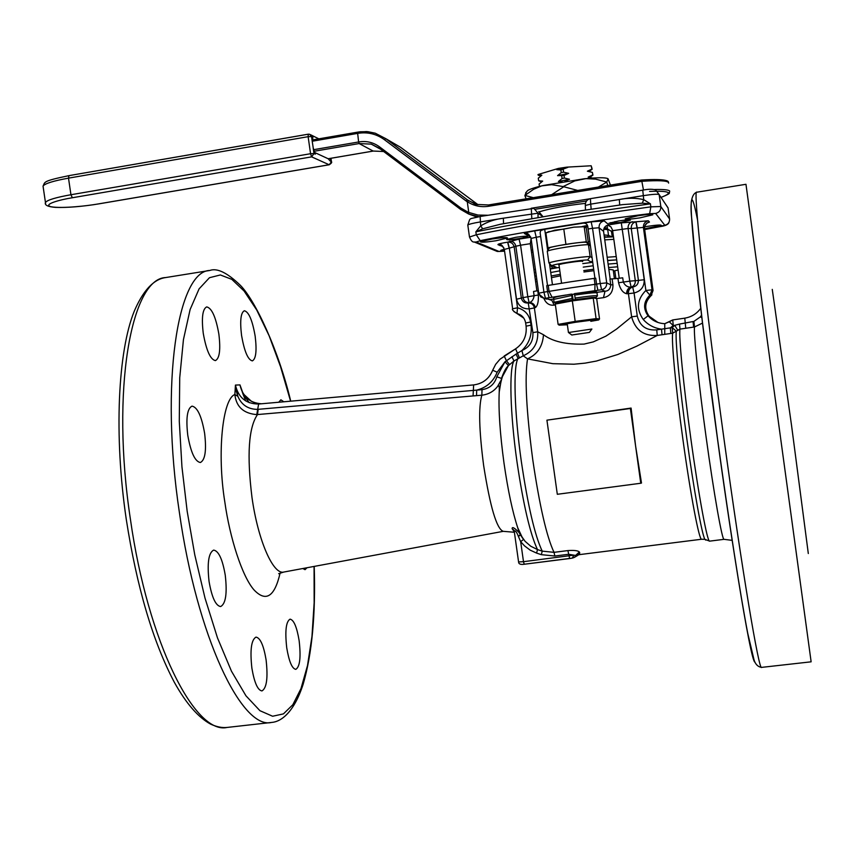 <?xml version="1.0" encoding="UTF-8"?>
<svg xmlns="http://www.w3.org/2000/svg" width="859" height="859" viewBox="0 0 859 859"><rect width="100%" height="100%" fill="white"/><g stroke="black" fill="none" stroke-linecap="round" stroke-linejoin="round"><path stroke-width="1.29" d="M582.488 261.576L582.746 261.265C582.015 260.417 559.381 263.777 558.704 264.84L559.026 265.077M592.076 257.711L590.112 256.551L587.631 259.998L590.949 261.877L592.656 261.92M548.922 262.972C552.809 261.05 582.209 256.465 590.112 256.551L588.469 244.697C580.544 244.504 551.145 249.131 547.269 251.172L548.922 262.972L551.403 265.485L552.326 265.495C553.346 264.314 583.411 259.622 587.631 259.998M588.05 242.936L589.983 245.685L589.961 242.528M547.731 246.157L547.129 246.576M549.857 247.789C550.855 246.469 580.92 241.733 585.162 242.238L586.246 242.259L589.983 245.685L587.921 243.344M547.269 251.172L549.341 247.918M547.559 246.286L547.58 245.073L546.979 245.47M587.663 226.454L586.053 225.713L585.484 227.13M548.59 231.801L545.884 232.929L547.967 247.8L554.935 246.361M604.145 228.065L606.11 228.505M604.156 228.032L606.722 228.537L611.501 231.382L607.195 228.773M611.984 236.869L608.516 235.398L607.732 229.697L603.694 229.192M604.07 234.926L608.516 235.398L607.356 237.073M561.249 172.627L563.579 172.165L568.679 173.346L564.041 175.472L557.577 175.644L561.249 172.627L560.873 169.953L556.75 169.685L558.329 168.428L538.013 174.538L541.857 175.225L538.292 178.178L538.657 180.787L542.684 181.109L539.108 184.041L539.441 186.414M562.087 181.786L558.404 181.528L562.065 178.532L564.395 178.06L569.496 179.252L565.007 181.292M564.041 175.472L564.395 178.06M592.549 178.06L588.19 177.083L592.742 174.957L592.388 172.369L587.373 171.209L591.926 169.094L591.185 165.766L566.704 167.151L567.842 167.376L560.873 169.953M563.203 169.491L563.579 172.165M562.065 178.532L561.711 175.934M540.783 176.063L538.389 175.032M541.632 181.925L538.657 180.787M591.228 166.088L591.604 167.172M591.668 167.172L592.141 169.255L588.93 171.521M592.388 172.369L592.946 175.107L589.714 177.383M588.565 171.446L587.373 171.209M589.392 177.308L588.19 177.083M558.404 181.528L569.496 179.252M557.577 175.644L568.679 173.346M556.75 169.685L567.842 167.376M558.329 168.428L566.704 167.151M538.078 174.946L540.515 175.58L538.432 175.322M604.306 227.775L606.679 227.968L607.41 228.87M585.441 203.347C565.727 205.591 550.383 208.415 539.409 211.797M614.443 278.735L613.219 269.919L608.848 269.329M593.88 270.692L583.937 271.992M560.519 275.782L551.478 277.661M643.466 190.054L641.609 180.025L488.567 204.957L477.035 204.453L468.423 200.63L385.745 138.632L375.254 133.199L367.792 131.663L360.157 131.771L357.569 132.157L357.419 133.435L312.289 141.22M313.954 151.302L359.18 143.55L371.292 144.129L379.195 148.145L379.549 146.868C373.236 142.283 366.267 140.661 358.632 141.971L357.516 132.189M328.17 158.754L373.311 151.066L383.672 151.506L373.332 151.044M359.18 143.55L358.632 141.971L313.546 149.702M478.731 216.715L468.574 213.977L460.531 209.36M379.238 148.178L460.499 209.328L460.918 208.082L468.778 212.581L467.296 201.854L468.423 200.63M467.296 201.854L384.402 139.684C376.242 133.8 367.255 131.717 357.419 133.435M468.574 213.977L468.778 212.581M617.181 263.348L608.118 264.078L617.181 263.348M593.193 265.775L583.261 267.117L593.193 265.775M559.832 270.832L550.759 272.518L559.832 270.832M536.295 275.793L534.856 276.233L536.295 275.793M537.122 281.655L535.619 281.666M535.329 279.637L536.778 279.218M551.242 275.975L560.315 274.3M583.744 270.596L593.676 269.254M608.601 267.536L617.653 266.795M618.104 270.016L613.38 271.079M535.812 272.357L534.373 272.786M616.698 259.88L607.635 260.588M592.71 262.285L582.778 263.627M559.349 267.353L550.265 269.039M526.846 191.503L527.737 190.483C529.928 189.077 535.05 187.423 543.103 185.512L584.292 178.769C597.66 177.459 605.52 177.416 607.882 178.651M526.513 191.89L524.935 195.412L533.568 189.324L541.685 185.877L551.671 184.674L563.128 186.575L574.789 180.905L585.913 178.629L595.631 179.144L606.808 182.054L608.086 178.822L610.438 185.104M563.128 186.575L577.72 190.43M598.412 187.058L606.808 182.054M524.935 195.412L533.289 197.667M551.682 194.671L563.203 187.122M525.01 195.959L526.116 198.837M606.894 182.602L607.742 185.544M568.486 332.519L591.883 329.029L589.371 332.401M571.772 335.01L589.349 332.401L571.772 335.01M558.704 245.588L574.134 243.161M548.718 248.197L547.967 247.8M578.182 242.689L586.278 241.766L588.404 243.161L586.343 228.408L584.936 226.701L573.909 227.163L563.805 229.106L565.888 244.096M586.278 241.766L584.195 226.83M563.805 229.106L554.699 230.223L545.937 232.907M584.625 226.647L573.909 227.163L548.525 231.823M592.313 297.439L596.704 298.717L592.313 297.439L572.384 300.006L556.106 303.055L555.268 304.054L572.33 300.875L575.186 321.384L558.114 324.401L555.268 304.054M572.384 300.006L572.33 300.875L593.236 298.18L596.082 318.625L575.186 321.384L575.487 322.286L559.198 325.153L567.359 324.788M590.809 321.32L598.691 319.945L595.405 319.655L575.487 322.286M596.704 298.717L599.518 318.936L596.082 318.625L595.405 319.655M599.518 318.936L598.691 319.945M559.198 325.153L558.114 324.401M290.578 401.185L280.582 366.782L269.125 335.772L256.744 310.045L244.074 290.997L231.801 279.347L220.344 274.955L209.456 277.715L199.084 288.871L190.118 309.519L183.439 339.627L179.724 377.777L179.284 421.307L181.947 466.877L187.176 511.298L194.768 554.817L205 598.068L217.488 637.893L231.479 671.233L245.964 695.811L259.933 710.694L272.604 716.245L283.438 713.883L292.833 704.734L300.972 688.628L307.501 665.564L311.967 636.422L314.158 602.75L314.072 566.435M280.077 573.168C274.633 596.704 266 602.342 254.157 590.058C242.131 576.668 229.697 537.315 224.811 501.892C216.887 453.23 222.556 398.801 234.861 394.539C236.225 406.801 243.526 413.49 256.766 414.607L257.507 414.553C248.605 427.417 246.758 455.055 251.988 497.458C258.022 540.74 273.398 575.358 283.953 572.019L503.138 531.356M514.391 532.247L503.256 531.334C496.738 529.112 490.199 507.164 483.638 465.492C479.043 430.176 478.452 406.736 481.856 395.183L476.53 395.645L476.702 390.115C486.484 387.645 493.302 381.686 497.168 372.226L505.006 361.768L516.044 354.101L521.864 350.569L523.271 355.776C533.503 351.138 538.314 343.138 537.713 331.778L543.479 334.731C552.573 341.517 566.102 344.642 584.077 344.094L593.301 341.882L605.917 336.137L616.612 329.04L631.623 316.81C635.263 330.006 643.799 336.223 657.253 335.45L636.906 346.102L617.9 354.466L596.382 361.059L585.119 363.132L573.941 364.216L552.82 363.679L527.544 358.869L523.206 355.809L513.972 360.984L508.421 365.623L501.516 378.271L499.219 392.08C498.392 409.936 499.992 433.634 504.008 463.162C507.97 490.532 512.544 512.061 517.73 527.748L520.393 534.685L525.096 541.32L530.722 546.217L537.487 549.577L536.607 553.099L530.207 550.157L524.548 545.894L520.672 541.685L518.321 536.22L520.393 534.717L519.061 532.548C514.401 527.759 512.093 526.46 512.125 528.661L514.23 531.045M496.803 376.8L505.006 361.768L508.421 365.612L508.882 365.139C504.179 369.477 500.958 378.454 499.219 392.08C499.423 387.935 499.229 385.831 498.66 385.777L497.554 386.486C493.882 391.21 489.05 394.066 483.069 395.043L481.856 395.183L482.017 389.653C489.609 388.515 494.537 384.231 496.803 376.8L501.463 378.389M705.776 540.128L704.863 539.334L701.631 539.237C699.301 541.03 690.55 495.171 682.916 439.443C675.743 387.806 671.266 340.207 672.704 333.174L672.168 327.601L674.723 325.336L673.252 325.55L672.747 319.935L664.759 323.693L669.268 321.781L673.252 325.55L670.31 327.87L672.168 327.601L676.334 331.187C674.97 338.263 679.587 386.539 686.856 438.96C693.868 490.049 701.889 534.212 704.863 539.334L709.652 541.138C707.472 542.963 698.678 495.804 690.819 438.466C683.41 385.057 678.642 335.976 679.984 329.115L672.704 333.174L662.031 334.742L661.516 329.169L670.31 327.87L670.847 333.453M709.652 541.138L724.073 539.334C722.29 541.106 713.872 493.828 706.012 436.404C698.614 382.921 693.524 333.829 694.48 326.978L702.544 323.07M560.251 213.816L500.271 224.285L482.704 228.795L475.854 231.823L480.696 225.863C487.429 221.762 494.988 219.206 503.374 218.207L538.056 213.204L542.952 216.651L538.765 211.582M255.166 336.202C256.927 350.708 255.982 358.933 252.353 360.887C247.95 359.867 244.353 351.385 241.562 335.45C239.822 320.847 240.756 312.612 244.364 310.743C248.842 311.892 252.439 320.375 255.166 336.202M266.097 659.895C268.094 677.772 266.719 688.113 261.952 690.926C257.711 690.249 254.35 682.658 251.88 668.162C249.905 650.123 251.279 639.772 256.003 637.11C260.309 637.872 263.67 645.463 266.097 659.895M299.136 640.664C301.026 657.253 299.92 666.809 295.807 669.354C292.06 668.689 289.043 661.527 286.745 647.879C284.877 631.15 285.983 621.583 290.063 619.156C293.853 619.908 296.881 627.081 299.136 640.664M218.873 334.194C220.731 349.677 219.582 358.482 215.416 360.608C210.358 359.545 206.31 350.451 203.261 333.335C201.425 317.744 202.574 308.929 206.708 306.899C211.84 308.091 215.899 317.186 218.873 334.194M204.625 433.323C206.611 450.32 205.183 460.059 200.362 462.518C195.025 461.584 190.838 452.532 187.777 435.352C185.812 418.204 187.23 408.465 192.029 406.124C197.441 407.187 201.64 416.25 204.625 433.323M225.262 575.229C227.313 593.333 225.767 603.78 220.645 606.561C215.706 605.788 211.84 597.424 209.059 581.446C207.04 563.171 208.576 552.724 213.666 550.093C218.669 550.963 222.535 559.338 225.262 575.229M307.017 567.745L305.031 569.667L302.819 568.518M546.925 420.169L631.086 408.068L635.585 445.885L641.49 483.048L640.76 483.252L557.308 494.29L546.925 420.169L630.388 408.487L640.76 483.252M511.921 356.7L513.972 360.984C508.99 368.629 510.117 413.694 517 461.884C523.378 504.942 530.207 534.169 537.487 549.577L542.222 551.134L554.023 552.337L567.885 550.587C574.102 550.136 577.935 550.598 579.363 551.983L575.594 555.44L568.712 554.27L569.624 558.543L572.33 558.092L573.833 555.15L523.496 561.689L520.672 541.685L523.507 539.431M579.363 551.983L579.771 554.581L701.631 539.237M664.598 323.682L664.598 323.682C657.973 323.328 652.453 320.708 648.051 315.811C642.919 308.478 643.541 301.584 649.919 295.12L645.882 290.46L637.238 227.946L644.207 279.733C644.368 286.777 640.986 291.201 634.071 292.994L637.271 316.091L631.623 316.81L628.423 293.681L626.662 293.735C622.925 292.887 620.219 289.225 618.566 282.751L617.965 278.413L622.721 277.811L623.323 282.149C625.051 285.618 627.596 287.282 630.946 287.131C628.026 288.098 626.598 290.299 626.662 293.735M596.833 292.339L605.026 291.244C608.462 291.029 610.373 288.903 610.76 284.877L609.954 279.068L617.965 278.413M612.123 278.971L612.929 284.769C613.122 291.996 609.965 296.301 603.458 297.676L596.511 298.578M693.621 327.107L679.984 329.115L679.501 324.079L693.041 321.534L693.621 327.107L694.48 326.978L693.889 321.406L700.364 316.907L701.588 315.081M548.225 285.424L549.051 291.362L547.559 291.598L546.721 285.66L570.827 281.773L595.727 278.133L596.554 284.104L594.997 284.329L594.17 278.359M572.298 294.39L574.446 294.057M610.201 279.1L603.566 231.318C603.727 227.828 605.133 225.799 607.818 225.219L608.859 224.843L604.178 220.849L591.164 221.869L544.359 229.332L540.665 230.609L540.128 232.735L547.516 285.542M620.52 222.481L630.366 220.151C630.109 219.55 626.265 219.807 618.824 220.903L608.999 223.233L620.52 222.481M639.944 217.864L652.808 214.804C652.518 214.02 647.589 214.331 638.033 215.749L625.212 218.798C625.545 219.582 630.452 219.27 639.944 217.864M644.561 228.816L661.301 225.359C660.99 224.704 656.426 225.026 647.622 226.325L644.583 226.83M523.356 236.343L523.55 237.771L526.943 236.891L526.846 236.193M526.943 236.891L527.694 236.515C527.351 235.924 523.378 236.182 515.765 237.299L506.649 239.457C507.014 240.058 510.987 239.801 518.557 238.684L523.55 237.771M495.922 240.767L507.497 238.018C507.035 237.234 501.871 237.567 492.003 239.017L480.471 241.755C480.965 242.539 486.119 242.206 495.922 240.767M808.308 553.54L791.569 425.613L772.262 289.376M278.735 402.237L280.882 399.811L283.835 401.787M235.237 387.688L237.868 396.332L234.861 394.539L235.441 385.079L237.868 396.332C241.54 404.976 248.133 409.324 257.636 409.378L482.017 389.653M492.679 370.304C489.115 378.776 482.833 383.64 473.846 384.896L258.623 404.031C246.125 403.955 238.394 397.642 235.441 385.079L239.972 384.907C242.625 396.697 249.786 402.978 261.458 403.773C252.578 403.526 246.05 399.22 241.862 390.856L239.972 384.907L242.732 392.627M243.14 394.657L244.278 395.956L242.839 393.1M476.53 395.645L257.507 414.553L258.183 409.335M249.228 402.688L244.278 395.956M500.614 381.052L497.554 386.486L500.647 380.891M518.374 536.36L520.597 535.05M518.321 536.22C516.688 532.043 515.314 530.282 514.208 530.948L514.305 531.635M522.637 538.271L517.73 527.748L519.061 532.548L522.648 538.271M508.421 365.612L508.421 365.623C507.626 367.072 505.833 366.471 501.506 378.228M567.885 550.587L568.712 554.27L554.86 556.02L541.342 554.667L536.607 553.099M516.044 354.101L518.095 358.364C513.059 365.934 514.273 412.009 521.316 461.369C527.888 505.704 534.856 535.629 542.222 551.134L541.342 554.667M521.864 350.569L521.907 350.536C529.058 343.589 532.097 335.139 531.023 325.196L526.105 326.152M543.479 334.731C542.705 346.37 537.39 354.413 527.544 358.869C524.581 377.38 526.331 411.053 532.784 459.887C539.581 505.897 546.668 536.725 554.023 552.337L554.86 556.02M579.728 552.52L573.909 557.598L572.33 558.092L524.226 564.245L523.496 561.689L518.578 561.936L514.208 530.948L513.435 529.616L514.219 531.206M579.771 554.581L576.121 555.462L574.446 557.308M546.023 298.46L551.897 300.371L554.152 305.149C549.427 305.675 545.98 303.399 543.833 298.309M538.368 290.557L537.745 290.707L538.346 295.013C538.614 301.649 537.637 305.836 535.415 307.565L534.373 307.93L537.713 331.778L532.891 332.626C533.396 341.141 529.735 347.111 521.907 350.536L523.271 355.776M631.086 408.068L630.388 408.487M531.023 325.196L530.583 322.028C529.112 314.566 524.763 309.82 517.526 307.78L516.978 313.514L523.829 318.174M512.651 308.789L517.526 307.78L509.355 248.154L507.776 242.12C511.223 242.013 513.36 243.655 514.187 247.07L521.37 298.288C522.412 301.756 524.709 303.313 528.253 302.959L532.891 332.626M535.415 307.565C534.556 304.29 532.505 302.636 529.251 302.604C531.904 301.842 533.525 299.566 534.115 295.775L533.514 291.491L537.745 290.707M553.636 298.964L549.985 299.619L545.444 298.288L544.091 298.341L546.807 299.125M637.271 316.091C639.815 326.087 646.312 330.683 656.748 329.877L657.253 335.45L662.031 334.742M535.157 307.683C534.395 304.365 532.376 302.701 529.112 302.669L528.253 302.959C531.56 302.969 533.6 304.623 534.373 307.93L529.563 308.843C522.594 309.143 518.245 305.944 516.517 299.243L509.355 248.154L515.851 246.243L523.067 297.654L527.802 296.742L529.112 302.669C525.858 302.647 523.84 300.972 523.067 297.654L516.517 299.243M536.907 290.89L530.304 243.677L531.087 238.598M607.818 225.219L610.878 226.808L612.531 230.008L619.242 278.284M612.596 230.373L611.501 231.382L612.263 236.869L611.393 230.996M614.786 270.778L615.871 278.606M594.933 278.252L588.028 228.601C587.943 224.242 585.913 222.492 581.951 223.351L581.382 223.426M585.441 209.897L585.333 205.473L590.724 204.131L591.164 209.048M538.013 217.488L538.056 213.204L533.826 208.35L531.281 208.2L531.796 218.562M580.244 292.833L601.59 289.741L605.026 291.244L603.458 297.676M596.93 292.532L598.508 292.081M504.287 249.196L500.797 250.334L504.48 250.603M651.917 294.798L651.004 295.743C644.679 302.132 644.057 308.972 649.146 316.241L657.93 322.458M618.566 282.751L629.754 281.161L631.172 287.142C634.103 286.165 635.477 283.953 635.284 280.506L628.09 228.483L612.639 230.652M628.423 293.681C628.24 290.245 629.658 288.044 632.664 287.067L634.071 292.994L628.423 293.681M627.081 293.746C626.887 290.31 628.251 288.109 631.172 287.142L632.664 287.067C636.422 286.315 638.344 284.093 638.43 280.399L644.207 279.733M679.501 324.079L674.723 325.336L677.622 330.028M647.16 223.039L649.468 222.052L648.362 220.784L635.843 221.794C632.621 222.749 631.097 225.004 631.258 228.558L637.056 227.979L635.843 221.794L621.293 222.868L608.859 224.843M615.13 223.222L614.904 221.59M610.706 222.556L610.846 223.555M585.387 206.74L585.333 205.473C585.215 201.844 586.912 199.567 590.401 198.633L590.724 204.131L619.296 199.524L619.726 205M503.535 223.662L503.374 218.207L480.149 221.955C473.03 223.157 468.907 224.178 467.801 225.037L467.833 225.316M701.91 317.744L700.364 316.907L693.889 321.406M668.077 207.975L659.154 194.563C657.715 193.909 652.389 194.274 643.176 195.669L619.296 199.524C627.768 197.795 635.918 197.828 643.724 199.642L650.435 203.841L642.307 203.186L622.592 204.614L560.304 213.816M642.757 190.193L643.724 199.642L642.307 203.186M482.704 228.795L480.696 225.863L480.127 216.479L533.826 208.35M572.33 300.016L571.525 294.1L572.266 294.358L573.136 299.866M575.39 299.619L574.488 293.649C594.364 290.965 599.636 290.772 590.305 293.069M551.134 265.431L549.803 265.699M535.372 269.157L533.933 269.672M550.243 268.824L556.267 267.267L552.326 265.495M550.64 265.259L552.799 268.309M613.841 239.317L604.757 239.876M607.603 260.395L616.698 259.869M590.949 261.877L592.549 261.082M553.411 265.979L556.267 267.267M616.236 256.594L607.173 257.249M548.3 248.498L548.225 247.94M532.967 252.02L531.549 252.567M587.749 226.916L585.537 227.184M588.2 241.744L589.832 241.594M582.219 226.54L585.978 225.734M548.407 231.715L549.062 231.64M545.508 234.958L546.152 234.861L545.508 234.958M545.69 236.289L546.335 236.193M547.151 241.97L546.496 242.055M604.306 236.612L607.292 237.041M546.721 243.623L547.366 243.526M654.472 189.528C663.76 189.281 668.85 189.828 669.73 191.149M668.624 183.107L668.549 182.537C667.132 180.637 658.37 180.218 642.253 181.281L488.556 206.289C480.857 207.416 473.792 205.892 467.328 201.693M359.137 143.56L373.182 151.066M373.236 151.055L328.149 158.743M379.216 148.167L371.26 144.129M473.212 203.003L477.153 205.935M460.521 209.349L379.173 148.124M460.918 208.082L379.549 146.868M312.214 139.985L357.473 132.179L312.214 140.006M384.402 139.684L385.745 138.632L400.573 147.297L478.023 204.689M535.619 209.188L586.547 200.963M649.576 191.417C669.827 190.655 673.649 192.641 661.043 197.377M487.697 215.255L478.034 215.061L468.789 212.452M465.932 200.888L467.242 199.793L474.372 203.637M532.097 208.125L589.596 198.826M488.556 206.289L488.546 204.947L641.609 180.025C668.012 178.318 668.86 181.7 668.227 182.183M488.524 204.957L477.035 204.453M165.712 277.554C131.234 278.337 110.725 390.287 130.407 519.212C147.888 642.661 195.057 735.046 227.098 727.444C222.245 727.992 216.79 726.907 210.723 724.191C198.236 717.426 186.102 703.457 174.334 682.293C152.913 641.684 136.914 587.47 126.316 519.641C113.753 435.212 117.994 350.987 134.272 311.173C145.826 284.232 158.002 278.531 165.712 277.554L209.811 270.467C177.749 270.832 159.774 382.931 179.402 512.565C196.926 636.669 241.776 729.828 271.487 722.451C280.7 721.882 293.789 713.045 303.13 684.29C312.032 653.839 315.725 614.55 314.222 566.403M512.125 528.661L514.358 531.979M566.027 295.002L552.069 297.268L549.051 291.362L571.654 287.733L594.997 284.329L594.825 290.75M761.6 667.379C759.141 672.039 741.961 570.172 723.954 438.702C704.992 301.187 692.902 187.627 696.756 192.212L745.966 184.298L811.132 661.817L761.6 667.379C757.939 666.852 755.415 664.34 754.03 659.852L747.76 633.394C740.372 595.276 728.765 520.468 717.598 439.368L702.308 321.116L695.232 257.979L691.935 220.538C689.809 203.433 691.42 193.994 696.756 192.212M717.555 439.357C727.552 514.058 750.304 662.794 754.986 662.192M669.591 218.981L660.807 206.514L650.843 206.847L650.435 203.841L560.39 216.586C529.724 221.525 501.549 226.604 475.854 231.823L476.273 234.775L469.486 237.041M649.662 213.676L650.843 206.847L560.82 219.593C530.153 224.521 501.967 229.578 476.273 234.775L480.213 240.67C527.662 231.082 595.298 220.269 649.662 213.676L655.632 213.451L664.812 225.273L644.669 229.546L660.217 226.604M243.806 394.378L251.419 401.303M256.766 414.607L258.623 404.031M473.062 395.945L473.642 384.918M497.168 372.226L492.669 370.229M509.473 364.538L506.359 360.63L504.201 355.991L515.518 348.894M518.568 561.84L518.578 561.936C518.621 564.009 520.511 564.782 524.226 564.245L569.592 558.543M519.351 357.602L515.604 348.84M530.583 322.028L525.665 322.995M555.386 304.924L554.152 305.149M664.748 334.344L664.759 323.693M503.782 247.628L499.841 244.665L497.952 244.643C497.683 244.106 500.904 243.269 507.594 242.152L509.162 248.187L504.319 249.4M517 313.524L513.811 311.495M530.304 243.677L520.575 245.212L527.802 296.742L538.346 295.013M502.311 245.803L500.335 245.685L502.182 245.706M649.157 316.262L648.051 315.811L643.262 319.494C636.057 309.197 636.938 299.523 645.882 290.46L652.013 289.805L643.402 227.442L637.238 227.946L636.036 221.762M540.601 236.128L540.128 232.714M544.713 229.267L547.537 249.486L544.713 229.267M549.631 264.518L552.455 284.705L549.642 264.518M538.743 293.273L540.687 296.881L544.091 298.341L538.937 294.143M549.073 297.74L547.559 291.598L543.919 292.157L545.444 298.288L552.069 297.268M588.082 228.999L592.549 228.29L600.226 283.534L606.712 282.879L610.76 284.877L612.929 284.769M656.748 329.877L661.516 329.169C654.214 328.17 648.126 324.949 643.262 319.494M672.747 319.935L684.795 318.152L672.747 319.935L669.268 321.792M530.755 237.245L519.029 239.113L507.594 242.152M544.359 229.332L534.674 230.878C527.662 232.07 524.237 232.961 524.398 233.562L530.572 236.826M497.952 244.643L500.335 245.685M504.566 251.161L498.972 251.451L476.176 242.023L480.213 240.67M519.029 239.113L520.575 245.212L515.851 246.243C515.046 242.818 512.952 241.132 509.58 241.186M644.551 228.698L653.065 290.514M524.398 233.562L526.546 233.627L530.98 237.975M632.396 221.686C629.346 222.653 627.908 224.918 628.09 228.483L631.258 228.558L638.43 280.399L629.754 281.161L621.293 222.868M603.566 231.318L599.056 227.764C598.916 224.092 600.624 221.794 604.178 220.849M597.928 290.299L596.554 284.104L600.226 283.534L601.59 289.741C605.144 288.828 606.851 286.541 606.712 282.879L599.056 227.764L592.549 228.29L591.164 221.869M585.323 205.484L585.312 204.174M534.674 230.878L536.241 237.234L531.066 238.448L538.733 293.209L543.919 292.157L536.241 237.234L540.665 236.526M529.337 235.108L526.546 233.627C527.78 233.025 529.294 234.625 531.066 238.448L531.087 238.544M685.75 328.267L684.784 318.141C691.463 317.035 696.789 313.739 700.783 308.263C696.778 313.75 691.441 317.046 684.784 318.141M648.362 220.784C644.916 221.686 643.262 223.898 643.402 227.442L644.54 228.655C644.411 225.144 646.054 222.943 649.468 222.052M480.213 216.489L480.127 216.479C467.715 219.679 470.829 216.855 467.801 225.037L469.454 236.773C470.925 240.627 472.525 242.367 474.265 242.013L476.176 242.023M493.861 249.335L497.211 251.44L498.972 251.451M660.635 226.518L660.442 226.583C665.8 225.777 668.656 224.328 669.011 222.213M665.414 203.916L668.066 207.867L669.58 218.884C669.709 222.277 668.119 224.403 664.812 225.273M590.455 198.654L642.715 190.172C648.115 189.023 652.432 188.959 655.664 189.957L659.154 194.563L660.807 206.514C660.936 210.197 659.218 212.506 655.632 213.451M697.551 220.044C690.078 182.301 688.993 198.74 695.114 257.646C701.159 316.005 710.651 389.191 717.555 439.346M649.919 295.12L651.004 295.743L653.087 290.46L652.013 289.805L649.919 295.12M312.204 139.566L312.88 137.215L312.354 142.218L311.538 136.549L312.88 137.215M43.186 187.112L43.036 186.113C45.312 181.883 41.962 181.27 68.956 175.644L68.505 178.146L308.123 136.688L308.295 134.176L68.956 175.644L308.198 134.219M309.605 134.262L308.295 134.176L309.605 134.262L311.538 136.549L308.123 136.688L310.561 153.718L70.943 194.735L68.505 178.146C53.29 180.895 44.808 183.558 43.036 186.113L45.452 202.456C47.234 200.029 55.728 197.452 70.943 194.735L72.349 197.742L311.634 156.864L310.561 153.718L313.975 153.557L313.159 147.888L315.307 154.169L313.975 153.557L311.634 156.864L329.137 164.745L98.527 203.884M45.591 203.39L45.452 202.456C44.432 205.14 47.814 206.783 55.599 207.384C67.335 207.781 81.605 206.632 98.409 203.937L329.222 164.767L331.413 161.739M330.919 158.281L331.391 161.578L330.146 160.998L330.822 158.303M329.298 164.713L329.222 164.767C331.424 163.296 332.165 162.265 331.456 161.685M313.224 147.931L312.354 142.218M98.291 203.927C88.434 205.763 62.052 208.748 51.111 206.761C42.037 204.421 61.139 199.46 72.349 197.742M330.146 160.998L328.224 158.775L314.201 152.279L313.234 148.016M315.307 154.169L314.211 152.301M553.668 299.383L571.589 295.539M554.076 302.314L571.997 298.502M557.351 302.819L571.117 300.242M574.553 295.088C589.242 292.994 596.737 292.296 597.026 292.994L597.402 295.711M575.326 299.598L590.777 297.633M592.57 297.482C596.189 297.203 597.123 297.354 595.384 297.923L597.434 295.936C597.145 295.26 589.65 295.968 574.961 298.062M613.509 236.859L604.392 237.277M553.926 266.612L551.403 265.485M548.686 248.219C549.642 246.758 577.355 242.045 585.559 242.195M531.292 250.774L532.666 249.829M586.761 225.734L582.177 226.54M549.094 231.629L547.312 232.327M607.055 225.477L607.431 228.204M380.827 149.369L371.292 144.14M476.981 217.048L468.563 213.966L460.478 209.317M375.254 133.199L366.482 131.556L357.473 132.179M661.054 197.398C673.843 192.352 667.572 193.114 669.548 192.169M527.737 190.483L525.654 192.878M568.433 332.433L567.219 323.746M561.561 283.223L558.973 264.69M571.75 334.967L568.4 332.444M283.674 572.073L278.66 573.683M724.073 539.334L732.212 540.375M622.56 204.625L560.272 213.805L500.507 224.242M290.739 401.174C278.305 349.312 255.059 300.188 240.413 285.371C227.313 272.733 217.112 267.761 209.811 270.467M245.653 400.895L242.302 392.133M227.098 727.444L271.487 722.451M502.139 245.674L499.841 244.665C501.141 244.106 502.633 245.653 504.308 249.314L512.64 308.735C511.706 309.423 513.145 311.022 516.978 313.514C521.767 314.791 524.656 317.937 525.654 322.941L526.095 326.109C526.996 335.815 523.475 343.407 515.529 348.872L499.97 359.245L495.664 364.334L492.658 370.272C489.061 378.798 482.79 383.662 473.846 384.896M577.882 555.311L574.982 557.04M648.695 298.127L651.015 295.743M644.926 225.649L647.063 223.018M474.265 242.013L497.211 251.44L504.566 251.182M318.829 138.847L310.432 134.67M330.973 158.271L331.445 161.61M312.408 142.261L312.128 139.459M555.644 303.603L554.044 302.089L553.636 299.157C553.003 297.354 554.484 297.053 571.525 294.1M574.488 293.649L593.752 291.437C596.178 291.362 597.252 291.802 596.994 292.769"/></g></svg>

